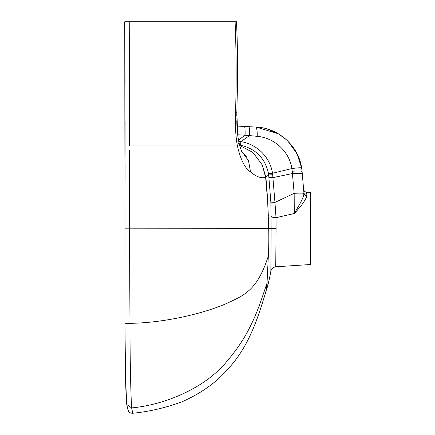 <?xml version="1.0" encoding="UTF-8"?>
<svg xmlns="http://www.w3.org/2000/svg" width="435" height="435" viewBox="0 0 435 435"><rect width="100%" height="100%" fill="white"/><g stroke="black" fill="none" stroke-linecap="round" stroke-linejoin="round"><path stroke-width="0.65" d="M124.986 239.783L124.959 323.27C124.932 364.367 125.987 401.141 126.683 403.734M236.792 115.492L237.118 99.773C237.945 73.754 237.733 47.747 236.477 21.75L125.133 21.75M124.959 323.27L129.973 323.33L129.483 228.168L129.608 150.151M127.917 409.036C128.281 411.88 129.907 413.288 132.789 413.25C148.977 411.668 165.322 407.872 181.825 401.875C200.589 393.572 215.689 382.936 227.13 369.957C248.896 346.891 257.449 319.121 265.78 292.092L267.025 283.06L265.78 292.092L269.227 279.515M126.775 404.566L131.626 407.91L132.789 413.25M268.33 256.057L267.025 283.06C262.218 297.399 256.808 313.782 250.913 325.037C245.296 337.06 237.385 349.055 227.184 361.017C205.733 387.618 165.485 404.827 131.626 407.91C131.191 402.87 129.983 367.678 129.973 323.33C166.213 322.884 206.299 312.607 226.852 303.336C245.536 294.805 257.487 289.52 268.33 256.057C268.814 247.972 268.944 238.728 268.721 228.331L267.655 201.318L265.627 177.279C261.37 178.638 256.34 176.844 250.549 171.896C244.889 168.214 240.511 159.569 237.418 145.942L129.608 145.942L129.244 21.75M235.536 112.785C235.09 126.036 235.721 137.09 237.418 145.942L238.924 142.441L237.76 135.698L236.841 112.801L235.536 112.785C236.466 82.574 236.325 52.233 235.101 21.75M228.631 21.75L233.753 21.75L228.631 21.75M183.043 21.75L161.842 21.75L183.043 21.75M243.741 153.294L246.482 156.921M303.788 190.894L303.646 189.301C303.94 190.981 304.924 191.944 306.61 192.194L306.909 195.369L306.61 192.194L310.264 192.433L310.264 264.524L275.73 266.796C273.12 267.139 271.489 268.618 270.847 271.228L270.505 273.234M275.953 262.164L275.817 265.306M268.351 216.244L267.378 196L265.899 177.192L265.627 177.279L262.158 164.8L265.899 177.192L268.683 174.87L270.853 202.134L271.135 228.337L124.992 228.19L124.959 309.432M270.847 271.228C270.815 270.902 271.255 267.71 275.741 266.796L276.073 228.293L271.135 228.337L270.847 271.228C269.428 279.15 267.944 285.442 266.405 290.101M276.073 228.293L276.024 217.685L294.283 213.509C300.966 206.527 305.174 200.687 306.909 195.989L306.909 195.369L306.909 195.989C305.267 195.745 304.282 194.896 303.962 193.444C303.065 193.026 299.802 192.988 294.169 193.336L274.958 202.405L272.544 173.271C270.211 158.481 258.733 144.686 240.903 141.614L238.684 141.266M241.691 151.244L248.516 160.798L250.549 171.896M239.544 145.018L240.501 145.187L240.903 141.614L249.57 135.579L245.09 135.193L238.456 140.103M240.501 145.187C255.856 148.808 265.187 158.275 268.498 173.57L268.678 174.826M262.158 164.8L252.914 152.451L239.663 145.48M272.761 174.761L268.683 174.87M248.76 126.688L244.432 126.46L248.76 126.688A12.724 1.338 93 0 1 249.57 135.579L257.221 136.362C274.273 137.688 289.405 151.587 291.885 168.562L292.217 171.227L291.885 168.562C289.405 151.587 274.267 137.688 257.221 136.362C257.243 130.603 256.857 127.509 256.063 127.069L248.76 126.688M237.646 134.801L245.09 135.193A12.724 1.174 -87 0 0 244.432 126.46L236.934 126.068L236.787 120.751M249.445 126.721L256.063 127.069C278.411 127.836 298.492 145.894 301.651 168.002L302.091 171.51A12.724 1.174 175 0 0 292.217 171.227L294.169 193.336L294.283 213.509C299.671 204.086 303.499 198.268 303.962 193.444L301.993 170.542M292.325 172.38L292.429 173.532A12.724 1.109 175 0 1 302.287 173.755M302.499 203.803L302.265 204.097M271.092 216.315C271.565 217.103 273.213 217.565 276.024 217.685L274.958 202.405L270.853 202.134M256.998 130.065L256.063 127.069L259.298 127.346M267.09 128.934L278.683 134.007M285.023 138.553L287.818 141.114M293.407 147.731L298.682 157.399M301.428 166.719L301.651 168.002C301.129 167.567 297.872 167.752 291.885 168.562L272.544 173.271L268.498 173.57M245.155 135.198L248.999 135.535M302.129 171.961L302.238 173.212M306.909 195.369C305.218 195.163 304.228 194.287 303.951 192.749L303.679 189.665M125.084 145.97L129.608 145.942M245.09 135.171A12.724 1.169 -87 0 0 244.432 126.46L236.934 126.068M292.429 173.532L273.098 177.583L269.02 177.649M125.062 155.393L125.084 120.886M125.046 84.238L124.736 21.75L124.986 228.19M124.992 224.764L125.003 206.456M125.03 182.287L125.052 163.408M124.954 323.276L125.536 377.575C126.112 399.542 126.373 401.804 126.754 404.545L125.536 377.683L124.965 331.726M127.102 406.214L127.651 408.492M127.749 408.889L127.852 409.297M127.917 409.569L127.988 409.862M128.026 410.015L126.754 404.545M268.123 284.039L267.596 286.012M242.355 152.473L242.355 152.473C241.778 152.261 240.637 148.917 238.929 142.441M302.091 171.51L301.651 168.002C298.513 145.877 278.318 127.803 256.063 127.069L278.28 133.762M301.651 168.002L296.958 153.631L288.079 141.375M286.235 139.619L278.846 134.1M303.951 192.749L303.679 189.546M303.646 189.307L303.69 189.606"/></g></svg>
